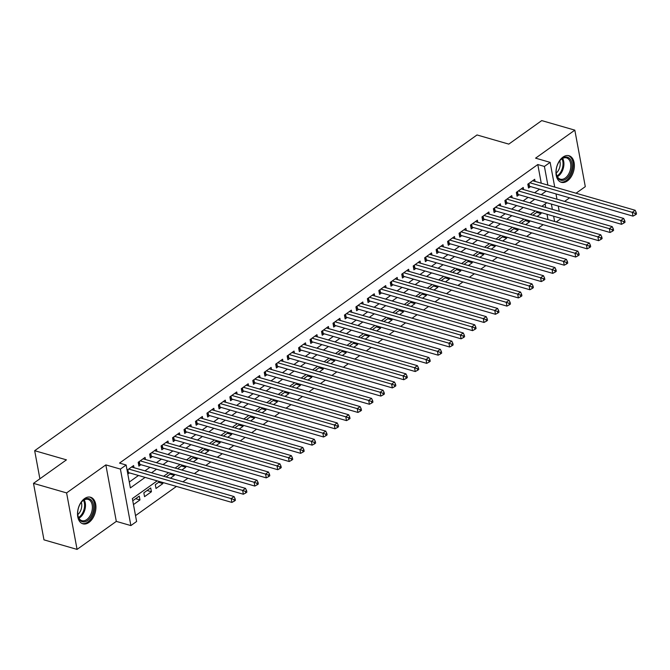 <?xml version="1.0" encoding="UTF-8"?>
<svg xmlns="http://www.w3.org/2000/svg" width="670" height="670" viewBox="0 0 670 670"><rect width="100%" height="100%" fill="white"/><g stroke="black" fill="none" stroke-linecap="round" stroke-linejoin="round"><path stroke-width="1" d="M88.934 522.433A13.835 8.71 106.1 0 0 95.894 508.421A13.835 8.71 106.1 0 0 90.559 497.232A13.835 8.71 106.1 0 0 84.52 498.614A13.835 8.71 106.1 0 0 77.561 512.625A13.835 8.71 106.1 0 0 82.896 523.814A13.835 8.71 106.1 0 0 88.934 522.433M567.373 180.934A13.835 8.71 106.1 0 0 574.332 166.922A13.835 8.71 106.1 0 0 568.997 155.733A13.835 8.71 106.1 0 0 562.959 157.115A13.835 8.71 106.1 0 0 556 171.118A13.835 8.71 106.1 0 0 561.334 182.315A13.835 8.71 106.1 0 0 567.373 180.934M157.19 480.876L132.358 498.589L136.605 521.495L130.876 525.582L120.407 469.092L126.136 465.005L130.382 487.902L145.114 477.392M116.312 521.386L105.843 464.896L66.598 492.911L33.5 483.363L43.969 539.853L77.067 549.4L116.312 521.386L130.876 525.582M564.601 201.41L569.592 197.843M576.058 193.228L585.295 186.637L574.827 130.148L535.581 158.162L550.145 162.358L554.726 187.072M560.489 218.194L560.614 218.847L556.242 221.963M135.516 515.632L176.445 486.428M182.918 481.805L187.902 478.246M194.375 473.623L199.367 470.064M205.832 465.449L210.824 461.89M217.289 457.267L222.281 453.707M228.755 449.084L233.746 445.525M240.212 440.91L245.203 437.351M251.669 432.728L256.66 429.169M263.134 424.546L268.117 420.986M274.591 416.372L279.583 412.804M286.048 408.189L291.04 404.63M297.514 400.007L302.497 396.447M308.971 391.833L313.962 388.265M320.428 383.65L325.419 380.091M331.893 375.468L336.876 371.909M343.35 367.294L348.341 363.726M354.807 359.112L359.798 355.552M366.272 350.929L371.255 347.37M377.729 342.755L382.721 339.188M389.186 334.573L394.178 331.014M400.643 326.391L405.635 322.831M412.109 318.216L417.1 314.649M423.566 310.034L428.557 306.475M435.023 301.852L440.014 298.292M446.488 293.678L451.471 290.11M457.945 285.495L462.937 281.936M469.402 277.313L474.394 273.754M480.867 269.139L485.851 265.571M492.324 260.957L497.316 257.397M503.781 252.774L508.773 249.215M515.247 244.6L520.23 241.033M526.704 236.418L531.695 232.859M538.161 228.236L543.152 224.676M66.598 492.911L77.067 549.4M33.5 483.363L66.447 459.855L34.672 450.692L477.015 134.955L508.79 144.117L541.737 120.6L574.827 130.148M133.992 467.702L133.598 465.575L127.099 470.214M145.457 459.519L145.063 457.401L138.188 462.308L138.891 466.119L140.901 464.687M156.914 451.337L156.52 449.218L149.645 454.126L150.348 457.945L152.358 456.513M168.371 443.163L167.977 441.036L161.102 445.944L161.813 449.763L163.815 448.331M179.836 434.981L179.443 432.854L172.567 437.761L173.27 441.58L175.28 440.148M191.293 426.798L190.9 424.68L184.024 429.587L184.727 433.406L186.737 431.974M202.75 418.624L202.357 416.497L195.481 421.405L196.193 425.224L198.194 423.792M214.207 410.442L213.822 408.315L206.946 413.222L207.65 417.041L209.651 415.609M225.673 402.26L225.279 400.141L218.403 405.048L219.107 408.868L221.117 407.435M237.13 394.086L236.736 391.958L229.86 396.866L230.572 400.685L232.574 399.253M248.587 385.903L248.193 383.776L241.317 388.684L242.029 392.503L244.031 391.071M260.052 377.721L259.659 375.602L252.783 380.51L253.486 384.329L255.496 382.897M271.509 369.547L271.116 367.42L264.24 372.327L264.952 376.146L266.953 374.714M282.966 361.365L282.572 359.237L275.697 364.145L276.409 367.964L278.41 366.532M294.432 353.182L294.038 351.063L287.162 355.971L287.866 359.79L289.875 358.358M305.889 345.008L305.495 342.881L298.619 347.789L299.322 351.608L301.333 350.175M317.346 336.826L316.952 334.699L310.076 339.606L310.788 343.425L312.79 341.993M328.811 328.643L328.417 326.524L321.541 331.432L322.245 335.243L324.255 333.819M340.268 320.469L339.874 318.342L332.998 323.25L333.702 327.069L335.712 325.637M351.725 312.287L351.331 310.16L344.455 315.067L345.167 318.887L347.169 317.454M363.19 304.105L362.797 301.986L355.921 306.894L356.624 310.704L358.634 309.28M374.647 295.931L374.254 293.803L367.378 298.711L368.081 302.53L370.091 301.098M386.104 287.748L385.711 285.621L378.835 290.529L379.547 294.348L381.548 292.916M397.561 279.566L397.176 277.447L390.3 282.355L391.004 286.165L393.005 284.742M409.027 271.392L408.633 269.265L401.757 274.172L402.461 277.991L404.471 276.559M420.484 263.209L420.09 261.082L413.214 265.99L413.926 269.809L415.928 268.377M431.941 255.027L431.547 252.908L424.671 257.816L425.383 261.627L427.385 260.195M443.406 246.853L443.012 244.726L436.137 249.634L436.84 253.453L438.85 252.021M454.863 238.671L454.469 236.543L447.594 241.451L448.305 245.27L450.307 243.838M466.32 230.488L465.926 228.37L459.05 233.277L459.762 237.088L461.764 235.656M477.785 222.306L477.392 220.187L470.516 225.095L471.219 228.914L473.229 227.482M489.242 214.132L488.849 212.005L481.973 216.912L482.676 220.732L484.686 219.299M500.699 205.95L500.306 203.831L493.43 208.739L494.142 212.549L496.143 211.117M512.165 197.767L511.771 195.648L504.895 200.556L505.599 204.375L507.609 202.943M523.622 189.593L523.228 187.466L516.352 192.374L517.056 196.193L519.066 194.761M536.745 212.398L541.05 213.638L537.114 216.452M525.28 220.572L529.593 221.82L525.657 224.634M513.823 228.755L518.136 230.003L514.2 232.808M502.366 236.937L506.679 238.177L502.734 240.991M490.901 245.12L495.214 246.359L491.278 249.173M479.444 253.293L483.757 254.541L479.82 257.347M467.987 261.476L472.3 262.715L468.355 265.529M456.521 269.658L460.834 270.898L456.898 273.712M445.064 277.832L449.377 279.08L445.441 281.886M433.607 286.015L437.92 287.254L433.976 290.068M422.142 294.197L426.455 295.437L422.519 298.25M410.685 302.371L414.998 303.619L411.062 306.425M399.228 310.553L403.541 311.793L399.596 314.607M387.762 318.736L392.076 319.975L388.139 322.789M376.305 326.91L380.619 328.158L376.682 330.963M364.849 335.092L369.162 336.332L365.225 339.146M353.392 343.274L357.696 344.514L353.76 347.328M341.926 351.449L346.239 352.696L342.303 355.502M330.469 359.631L334.782 360.87L330.846 363.684M319.012 367.813L323.325 369.053L319.381 371.867M307.547 375.987L311.86 377.235L307.924 380.041M296.09 384.17L300.403 385.409L296.467 388.223M284.633 392.352L288.946 393.591L285.001 396.406M273.167 400.526L277.481 401.774L273.544 404.579M261.71 408.708L266.024 409.948L262.087 412.762M250.253 416.891L254.566 418.13L250.622 420.944M238.788 425.065L243.101 426.313L239.165 429.118M227.331 433.247L231.644 434.487L227.708 437.301M215.874 441.43L220.187 442.669L216.243 445.483M204.409 449.604L208.722 450.851L204.786 453.657M192.952 457.786L197.265 459.034L193.329 461.839M181.495 465.968L185.808 467.208L181.871 470.022M170.038 474.142L174.342 475.39L170.406 478.204M158.572 482.325L162.885 483.572L156.01 488.48L155.306 484.661L159.627 481.571M147.115 490.507L151.428 491.746L144.553 496.654L143.841 492.835L150.717 487.928L151.428 491.746M547.993 219.593L547.013 214.308M545.749 207.457L545.104 203.982M537.792 211.645L533.471 214.735L533.605 215.439M540.849 212.524L541.05 213.638M526.335 219.827L522.014 222.909L522.139 223.621M529.392 220.706L529.593 221.82M514.87 228.009L510.548 231.091L510.682 231.795M517.927 228.889L518.136 230.003M503.413 236.183L499.091 239.274L499.225 239.977M506.47 237.063L506.679 238.177M491.956 244.366L487.634 247.448L487.76 248.16M495.013 245.245L495.214 246.359M480.491 252.548L476.169 255.63L476.303 256.334M483.547 253.428L483.757 254.541M469.034 260.722L464.712 263.812L464.846 264.516M472.09 261.602L472.3 262.715M457.577 268.904L453.255 271.986L453.381 272.698M460.633 269.784L460.834 270.898M446.119 277.087L441.798 280.169L441.924 280.872M449.168 277.966L449.377 279.08M434.654 285.261L430.333 288.351L430.467 289.055M437.711 286.14L437.92 287.254M423.197 293.443L418.876 296.525L419.01 297.237M426.254 294.323L426.455 295.437M411.74 301.626L407.419 304.708L407.544 305.411M414.789 302.505L414.998 303.619M400.275 309.8L395.953 312.89L396.087 313.594M403.332 310.679L403.541 311.793M388.818 317.982L384.496 321.064L384.63 321.776M391.875 318.861L392.076 319.975M377.361 326.164L373.039 329.246L373.165 329.95M380.409 327.044L380.619 328.158M365.895 334.338L361.574 337.429L361.708 338.132M368.952 335.218L369.162 336.332M354.438 342.521L350.117 345.603L350.251 346.315M357.495 343.4L357.696 344.514M342.981 350.703L338.66 353.785L338.786 354.489M346.038 351.583L346.239 352.696M331.516 358.877L327.195 361.967L327.328 362.671M334.573 359.765L334.782 360.87M320.059 367.06L315.738 370.142L315.872 370.853M323.116 367.939L323.325 369.053M308.602 375.242L304.281 378.324L304.406 379.027M311.659 376.121L311.86 377.235M297.137 383.416L292.815 386.506L292.949 387.21M300.194 384.304L300.403 385.409M285.68 391.598L281.358 394.68L281.492 395.392M288.736 392.478L288.946 393.591M274.223 399.781L269.901 402.863L270.027 403.566M277.279 400.66L277.481 401.774M262.766 407.955L258.444 411.045L258.57 411.748M265.814 408.842L266.024 409.948M251.3 416.137L246.979 419.219L247.113 419.931M254.357 417.016L254.566 418.13M239.843 424.319L235.522 427.401L235.656 428.105M242.9 425.199L243.101 426.313M228.386 432.493L224.065 435.584L224.19 436.287M231.435 433.381L231.644 434.487M216.921 440.676L212.599 443.758L212.733 444.47M219.978 441.555L220.187 442.669M205.464 448.858L201.142 451.94L201.276 452.644M208.521 449.738L208.722 450.851M194.007 457.032L189.685 460.123L189.811 460.826M197.055 457.92L197.265 459.034M182.542 465.215L178.22 468.296L178.354 469.008M185.598 466.094L185.808 467.208M171.084 473.397L166.763 476.479L166.897 477.191M174.141 474.276L174.342 475.39M162.684 482.459L162.885 483.572M133.464 504.569L139.971 499.929L139.26 496.11L132.761 500.75M541.251 183.195L537.792 164.535L119.52 463.096L126.136 465.005M129.293 482.048L138.497 475.482M144.963 470.859L149.954 467.3M156.42 462.685L161.411 459.118M167.885 454.503L172.877 450.944M179.342 446.32L184.334 442.761M190.799 438.147L195.791 434.579M202.265 429.964L207.248 426.405M213.722 421.782L218.713 418.222M225.179 413.608L230.17 410.04M236.644 405.425L241.627 401.866M248.101 397.243L253.093 393.684M259.558 389.069L264.55 385.501M271.023 380.887L276.007 377.327M282.48 372.704L287.472 369.145M293.937 364.53L298.929 360.963M305.403 356.348L310.386 352.788M316.86 348.166L321.851 344.606M328.317 339.991L333.308 336.424M339.774 331.809L344.765 328.25M351.239 323.627L356.231 320.067M362.696 315.453L367.688 311.885M374.153 307.27L379.145 303.711M385.618 299.088L390.602 295.529M397.076 290.914L402.067 287.346M408.533 282.732L413.524 279.172M419.998 274.549L424.981 270.99M431.455 266.375L436.446 262.808M442.912 258.193L447.903 254.634M454.377 250.01L459.36 246.451M465.834 241.837L470.826 238.269M477.291 233.654L482.283 230.095M488.757 225.472L493.74 221.912M500.214 217.298L505.205 213.73M511.671 209.115L516.662 205.556M523.128 200.933L528.119 197.374M534.593 192.759L539.585 189.191M535.079 181.411L534.685 179.292L527.809 184.2L528.521 188.01L530.523 186.578M127.811 474.033L129.436 472.869M34.672 450.692L39.89 478.807M105.843 464.896L120.407 469.092M537.792 164.535L544.409 166.445L550.145 162.358M546.812 202.767L541.829 206.327M535.355 210.941L530.364 214.509M523.898 219.124L518.907 222.683M512.433 227.306L507.45 230.865M500.976 235.48L495.984 239.048M489.519 243.662L484.527 247.222M478.053 251.845L473.07 255.404M466.596 260.019L461.605 263.586M455.139 268.201L450.148 271.76M443.682 276.383L438.691 279.943M432.217 284.557L427.226 288.125M420.76 292.74L415.769 296.299M409.303 300.922L404.312 304.481M397.838 309.096L392.854 312.664M386.381 317.279L381.389 320.838M374.924 325.461L369.932 329.02M363.458 333.635L358.475 337.203M352.001 341.817L347.01 345.377M340.544 350L335.553 353.559M329.079 358.174L324.096 361.741M317.622 366.356L312.63 369.915M306.165 374.538L301.173 378.098M294.7 382.712L289.716 386.28M283.243 390.895L278.251 394.454M271.786 399.077L266.794 402.637M260.328 407.251L255.337 410.819M248.863 415.434L243.872 418.993M237.406 423.616L232.415 427.175M225.949 431.79L220.958 435.358M214.484 439.972L209.501 443.532M203.027 448.155L198.035 451.714M191.57 456.329L186.578 459.896M180.104 464.511L175.121 468.07M168.647 472.693L163.656 476.253M554.618 221.494L553.638 216.217M552.365 209.367L551.385 204.082M555.991 193.923L556.971 199.208M558.244 206.059L559.224 211.343M547.867 185.096L544.409 166.445M151.579 472.769L156.571 469.209M163.044 464.595L168.036 461.027M174.502 456.412L179.493 452.853M185.958 448.23L190.95 444.671M197.424 440.056L202.407 436.488M208.881 431.874L213.872 428.314M220.338 423.691L225.329 420.132M231.803 415.517L236.786 411.95M243.26 407.335L248.252 403.776M254.717 399.153L259.709 395.593M266.183 390.978L271.166 387.411M277.64 382.796L282.631 379.237M289.097 374.614L294.088 371.054M300.562 366.44L305.545 362.872M312.019 358.257L317.01 354.698M323.476 350.075L328.467 346.516M334.933 341.901L339.925 338.333M346.398 333.719L351.39 330.159M357.855 325.536L362.847 321.977M369.312 317.362L374.304 313.795M380.778 309.18L385.761 305.621M392.235 300.998L397.226 297.438M403.692 292.824L408.683 289.256M415.157 284.641L420.14 281.082M426.614 276.459L431.606 272.899M438.071 268.276L443.063 264.717M449.536 260.102L454.52 256.543M460.994 251.92L465.985 248.361M472.451 243.738L477.442 240.178M483.916 235.564L488.899 232.004M495.373 227.381L500.364 223.822M506.83 219.199L511.821 215.64M518.287 211.025L523.278 207.465M529.752 202.843L534.744 199.283M541.209 194.66L546.201 191.101M135.658 498.681L139.971 499.929M528.931 183.396L529.468 186.277L632.982 216.125L632.279 212.315L529.819 182.768M635.068 213.336L635.353 214.869L636.5 214.048L636.215 212.524L635.068 213.336L632.279 212.315L635.143 210.263L532.683 180.724M529.468 186.277A1.776 0.854 -10.5 0 0 528.89 186.193L528.178 186.176M632.982 216.125L635.353 214.869M636.215 212.524L635.143 210.263M562.197 158.413A11.968 7.538 -73.9 0 1 571.845 163.195A11.968 7.538 -73.9 0 1 566.016 179.024A11.968 7.538 -73.9 0 1 556.293 173.756A11.968 7.538 -73.9 0 1 560.179 160.289A11.968 7.538 -73.9 0 1 562.197 158.413M556.251 173.471A11.088 6.985 106.1 0 0 560.371 179.175A11.088 6.985 106.1 0 0 565.212 178.069A11.088 6.985 106.1 0 0 570.79 166.838A11.088 6.985 106.1 0 0 566.519 157.877A11.088 6.985 106.1 0 0 561.678 158.983A11.088 6.985 106.1 0 0 559.986 160.515M559.768 160.792A8.727 5.494 -73.9 0 1 556.209 173.111M560.405 181.955A13.743 8.66 106.1 0 0 566.301 180.548A13.743 8.66 106.1 0 0 573.21 166.713A13.743 8.66 106.1 0 0 568.026 155.541M91.413 500.281A11.968 7.538 -73.9 0 1 91.187 516.377A11.968 7.538 -73.9 0 1 79.923 520.155A11.968 7.538 -73.9 0 1 77.854 515.255A11.968 7.538 -73.9 0 1 81.74 501.788A11.968 7.538 -73.9 0 1 91.413 500.281M77.812 514.97A11.088 6.985 106.1 0 0 79.688 519.225A11.088 6.985 106.1 0 0 81.933 520.674A11.088 6.985 106.1 0 0 91.02 513.915A11.088 6.985 106.1 0 0 90.324 500.825A11.088 6.985 106.1 0 0 88.08 499.376A11.088 6.985 106.1 0 0 81.547 502.014M81.33 502.291A8.727 5.494 -73.9 0 1 77.77 514.61M81.966 523.454A13.743 8.66 106.1 0 0 93.163 514.962A13.743 8.66 106.1 0 0 92.259 498.807A13.743 8.66 106.1 0 0 89.579 497.04M517.475 191.578L518.002 194.459L621.525 224.308L620.822 220.489L518.354 190.942M623.611 221.519L623.896 223.043L625.043 222.231L624.758 220.698L623.611 221.519L620.822 220.489L623.686 218.445L521.218 188.898M518.002 194.459A1.776 0.854 -10.5 0 0 517.433 194.375L516.721 194.35M621.525 224.308L623.896 223.043M624.758 220.698L623.686 218.445M506.009 199.752L506.545 202.633L610.069 232.49L609.357 228.671L506.897 199.124M612.154 229.701L612.439 231.225L613.578 230.405L613.301 228.88L612.154 229.701L609.357 228.671L612.221 226.628L509.761 197.081M506.545 202.633A1.776 0.854 -10.5 0 0 505.967 202.549L505.255 202.533M610.069 232.49L612.439 231.225M613.301 228.88L612.221 226.628M494.552 207.935L495.088 210.816L598.603 240.664L597.9 236.853L495.44 207.306M600.688 237.875L600.973 239.408L602.121 238.587L601.836 237.063L600.688 237.875L597.9 236.853L600.764 234.802L498.304 205.263M495.088 210.816A1.776 0.854 -10.5 0 0 494.51 210.732L493.798 210.715M598.603 240.664L600.973 239.408M601.836 237.063L600.764 234.802M483.095 216.117L483.623 218.998L587.146 248.846L586.443 245.027L483.975 215.48M589.231 246.058L589.516 247.582L590.664 246.769L590.379 245.237L589.231 246.058L586.443 245.027L589.307 242.984L486.847 213.437M483.623 218.998A1.776 0.854 -10.5 0 0 483.053 218.914L482.341 218.889M587.146 248.846L589.516 247.582M590.379 245.237L589.307 242.984M471.63 224.299L472.166 227.172L575.689 257.029L574.977 253.21L472.518 223.663M577.774 254.24L578.059 255.764L579.198 254.943L578.922 253.419L577.774 254.24L574.977 253.21L577.841 251.166L475.382 221.619M472.166 227.172A1.776 0.854 -10.5 0 0 471.588 227.088L470.876 227.071M575.689 257.029L578.059 255.764M578.922 253.419L577.841 251.166M460.173 232.473L460.709 235.354L564.232 265.203L563.52 261.392L461.06 231.845M566.318 262.414L566.594 263.947L567.741 263.126L567.457 261.602L566.318 262.414L563.52 261.392L566.385 259.349L463.925 229.802M460.709 235.354A1.776 0.854 -10.5 0 0 460.131 235.271L459.419 235.254M564.232 265.203L566.594 263.947M567.457 261.602L566.385 259.349M448.716 240.656L449.252 243.537L552.767 273.385L552.063 269.566L449.604 240.019M554.852 270.596L555.137 272.12L556.284 271.308L556 269.776L554.852 270.596L552.063 269.566L554.928 267.523L452.468 237.976M449.252 243.537A1.776 0.854 -10.5 0 0 448.674 243.453L447.962 243.428M552.767 273.385L555.137 272.12M556 269.776L554.928 267.523M437.259 248.838L437.786 251.711L541.31 281.567L540.598 277.748L438.138 248.202M543.395 278.779L543.68 280.303L544.827 279.482L544.543 277.958L543.395 278.779L540.598 277.748L543.471 275.705L441.002 246.158M437.786 251.711A1.776 0.854 -10.5 0 0 437.208 251.627L436.497 251.61M541.31 281.567L543.68 280.303M544.543 277.958L543.471 275.705M425.793 257.012L426.329 259.893L529.853 289.741L529.141 285.931L426.681 256.384M531.938 286.953L532.215 288.485L533.362 287.665L533.077 286.14L531.938 286.953L529.141 285.931L532.005 283.887L429.545 254.34M426.329 259.893A1.776 0.854 -10.5 0 0 425.752 259.809L425.04 259.793M529.853 289.741L532.215 288.485M533.077 286.14L532.005 283.887M414.336 265.194L414.872 268.075L518.387 297.924L517.684 294.105L415.224 264.558M520.473 295.135L520.757 296.659L521.905 295.847L521.62 294.314L520.473 295.135L517.684 294.105L520.548 292.061L418.088 262.514M414.872 268.075A1.776 0.854 -10.5 0 0 414.295 267.992L413.583 267.966M518.387 297.924L520.757 296.659M521.62 294.314L520.548 292.061M402.879 273.377L403.407 276.249L506.93 306.106L506.219 302.287L403.759 272.74M509.016 303.317L509.3 304.842L510.448 304.021L510.163 302.497L509.016 303.317L506.219 302.287L509.091 300.244L406.623 270.697M403.407 276.249A1.776 0.854 -10.5 0 0 402.829 276.166L402.126 276.149M506.93 306.106L509.3 304.842M510.163 302.497L509.091 300.244M391.414 281.551L391.95 284.432L495.473 314.28L494.762 310.47L392.302 280.923M497.559 311.491L497.835 313.024L498.982 312.203L498.698 310.679L497.559 311.491L494.762 310.47L497.626 308.426L395.166 278.879M391.95 284.432A1.776 0.854 -10.5 0 0 391.372 284.348L390.66 284.331M495.473 314.28L497.835 313.024M498.698 310.679L497.626 308.426M379.957 289.733L380.493 292.614L484.008 322.463L483.305 318.644L380.845 289.097M486.093 319.674L486.378 321.198L487.526 320.386L487.241 318.853L486.093 319.674L483.305 318.644L486.169 316.6L383.709 287.053M380.493 292.614A1.776 0.854 -10.5 0 0 379.915 292.53L379.203 292.505M484.008 322.463L486.378 321.198M487.241 318.853L486.169 316.6M368.5 297.916L369.028 300.788L472.551 330.645L471.847 326.826L369.379 297.279M474.636 327.856L474.921 329.38L476.069 328.56L475.784 327.035L474.636 327.856L471.847 326.826L474.712 324.783L372.244 295.236M369.028 300.788A1.776 0.854 -10.5 0 0 368.45 300.704L367.746 300.688M472.551 330.645L474.921 329.38M475.784 327.035L474.712 324.783M357.035 306.09L357.571 308.971L461.094 338.819L460.382 335.008L357.922 305.461M463.179 336.03L463.456 337.563L464.603 336.742L464.327 335.218L463.179 336.03L460.382 335.008L463.246 332.965L360.787 303.418M357.571 308.971A1.776 0.854 -10.5 0 0 356.993 308.887L356.281 308.87M461.094 338.819L463.456 337.563M464.327 335.218L463.246 332.965M345.578 314.272L346.114 317.153L449.629 347.001L448.925 343.182L346.465 313.635M451.714 344.213L451.999 345.737L453.146 344.924L452.861 343.392L451.714 344.213L448.925 343.182L451.789 341.139L349.33 311.592M346.114 317.153A1.776 0.854 -10.5 0 0 345.536 317.069L344.824 317.044M449.629 347.001L451.999 345.737M452.861 343.392L451.789 341.139M334.121 322.454L334.648 325.327L438.172 355.184L437.468 351.365L335 321.818M440.257 352.395L440.542 353.919L441.689 353.098L441.404 351.574L440.257 352.395L437.468 351.365L440.332 349.321L337.864 319.774M334.648 325.327A1.776 0.854 -10.5 0 0 334.079 325.243L333.367 325.226M438.172 355.184L440.542 353.919M441.404 351.574L440.332 349.321M322.655 330.628L323.191 333.509L426.715 363.366L426.003 359.547L323.543 330M428.8 360.569L429.085 362.102L430.224 361.281L429.947 359.757L428.8 360.569L426.003 359.547L428.867 357.504L326.407 327.957M323.191 333.509A1.776 0.854 -10.5 0 0 322.613 333.425L321.901 333.409M426.715 363.366L429.085 362.102M429.947 359.757L428.867 357.504M311.198 338.811L311.734 341.692L415.249 371.54L414.546 367.721L312.086 338.174M417.335 368.751L417.619 370.276L418.767 369.463L418.482 367.939L417.335 368.751L414.546 367.721L417.41 365.678L314.95 336.131M311.734 341.692A1.776 0.854 -10.5 0 0 311.156 341.608L310.445 341.583M415.249 371.54L417.619 370.276M418.482 367.939L417.41 365.678M299.741 346.993L300.269 349.866L403.792 379.722L403.089 375.904L300.621 346.356M405.878 376.934L406.162 378.458L407.31 377.637L407.025 376.113L405.878 376.934L403.089 375.904L405.953 373.86L303.493 344.313M300.269 349.866A1.776 0.854 -10.5 0 0 299.699 349.782L298.988 349.765M403.792 379.722L406.162 378.458M407.025 376.113L405.953 373.86M288.276 355.167L288.812 358.048L392.335 387.905L391.623 384.086L289.164 354.539M394.421 385.116L394.705 386.64L395.844 385.82L395.568 384.295L394.421 385.116L391.623 384.086L394.488 382.042L292.028 352.495M288.812 358.048A1.776 0.854 -10.5 0 0 288.234 357.964L287.522 357.947M392.335 387.905L394.705 386.64M395.568 384.295L394.488 382.042M276.819 363.349L277.355 366.23L380.878 396.079L380.166 392.26L277.707 362.721M382.964 393.29L383.24 394.814L384.387 394.002L384.103 392.478L382.964 393.29L380.166 392.26L383.031 390.216L280.571 360.669M277.355 366.23A1.776 0.854 -10.5 0 0 276.777 366.147L276.065 366.122M380.878 396.079L383.24 394.814M384.103 392.478L383.031 390.216M265.362 371.532L265.898 374.404L369.413 404.261L368.709 400.442L266.25 370.895M371.498 401.472L371.783 402.997L372.93 402.176L372.646 400.652L371.498 401.472L368.709 400.442L371.574 398.399L269.114 368.852M265.898 374.404A1.776 0.854 -10.5 0 0 265.32 374.329L264.608 374.304M369.413 404.261L371.783 402.997M372.646 400.652L371.574 398.399M253.905 379.706L254.433 382.587L357.956 412.444L357.244 408.625L254.784 379.078M360.041 409.655L360.326 411.179L361.473 410.358L361.189 408.834L360.041 409.655L357.244 408.625L360.117 406.581L257.649 377.034M254.433 382.587A1.776 0.854 -10.5 0 0 253.855 382.503L253.143 382.486M357.956 412.444L360.326 411.179M361.189 408.834L360.117 406.581M242.44 387.888L242.976 390.769L346.499 420.618L345.787 416.799L243.327 387.26M348.584 417.829L348.861 419.361L350.008 418.541L349.723 417.016L348.584 417.829L345.787 416.799L348.651 414.755L246.191 385.208M242.976 390.769A1.776 0.854 -10.5 0 0 242.398 390.685L241.686 390.66M346.499 420.618L348.861 419.361M349.723 417.016L348.651 414.755M230.983 396.071L231.519 398.943L335.034 428.8L334.33 424.981L231.87 395.434M337.119 426.011L337.404 427.535L338.551 426.723L338.266 425.19L337.119 426.011L334.33 424.981L337.194 422.938L234.734 393.391M231.519 398.943A1.776 0.854 -10.5 0 0 230.941 398.868L230.229 398.843M335.034 428.8L337.404 427.535M338.266 425.19L337.194 422.938M219.526 404.245L220.053 407.125L323.577 436.982L322.865 433.163L220.405 403.616M325.662 434.194L325.947 435.718L327.094 434.897L326.809 433.373L325.662 434.194L322.865 433.163L325.737 431.12L223.269 401.573M220.053 407.125A1.776 0.854 -10.5 0 0 219.475 407.042L218.772 407.025M323.577 436.982L325.947 435.718M326.809 433.373L325.737 431.12M208.06 412.427L208.596 415.308L312.12 445.156L311.408 441.346L208.948 411.799M314.205 442.368L314.481 443.9L315.629 443.079L315.344 441.555L314.205 442.368L311.408 441.346L314.272 439.294L211.812 409.747M208.596 415.308A1.776 0.854 -10.5 0 0 208.018 415.224L207.306 415.199M312.12 445.156L314.481 443.9M315.344 441.555L314.272 439.294M196.603 420.609L197.139 423.49L300.654 453.339L299.951 449.52L197.491 419.973M302.74 450.55L303.024 452.074L304.172 451.262L303.887 449.729L302.74 450.55L299.951 449.52L302.815 447.476L200.355 417.929M197.139 423.49A1.776 0.854 -10.5 0 0 196.561 423.406L195.849 423.381M300.654 453.339L303.024 452.074M303.887 449.729L302.815 447.476M185.146 428.783L185.674 431.664L289.197 461.521L288.494 457.702L186.026 428.155M291.283 458.732L291.567 460.256L292.715 459.436L292.43 457.911L291.283 458.732L288.494 457.702L291.358 455.659L188.89 426.112M185.674 431.664A1.776 0.854 -10.5 0 0 185.096 431.581L184.392 431.564M289.197 461.521L291.567 460.256M292.43 457.911L291.358 455.659M173.681 436.966L174.217 439.847L277.74 469.695L277.028 465.885L174.569 436.338M279.826 466.906L280.102 468.439L281.249 467.618L280.973 466.094L279.826 466.906L277.028 465.885L279.892 463.833L177.433 434.286M174.217 439.847A1.776 0.854 -10.5 0 0 173.639 439.763L172.927 439.738M277.74 469.695L280.102 468.439M280.973 466.094L279.892 463.833M162.224 445.148L162.76 448.029L266.275 477.878L265.571 474.058L163.112 444.512M268.36 475.089L268.645 476.613L269.792 475.8L269.507 474.268L268.36 475.089L265.571 474.058L268.435 472.015L165.976 442.468M162.76 448.029A1.776 0.854 -10.5 0 0 162.182 447.945L161.47 447.92M266.275 477.878L268.645 476.613M269.507 474.268L268.435 472.015M150.767 453.322L151.294 456.203L254.818 486.06L254.114 482.241L151.646 452.694M256.903 483.271L257.188 484.795L258.335 483.975L258.05 482.45L256.903 483.271L254.114 482.241L256.978 480.197L154.51 450.65M151.294 456.203A1.776 0.854 -10.5 0 0 150.725 456.119L150.013 456.103M254.818 486.06L257.188 484.795M258.05 482.45L256.978 480.197M139.301 461.504L139.837 464.385L243.361 494.234L242.649 490.423L140.189 460.876M245.446 491.445L245.731 492.978L246.87 492.157L246.594 490.633L245.446 491.445L242.649 490.423L245.513 488.371L143.053 458.824M139.837 464.385A1.776 0.854 -10.5 0 0 139.26 464.302L138.548 464.276M243.361 494.234L245.731 492.978M246.594 490.633L245.513 488.371M127.844 469.687L128.38 472.568L231.895 502.416L231.192 498.597L128.732 469.05M233.981 499.627L234.266 501.152L235.413 500.339L235.128 498.807L233.981 499.627L231.192 498.597L234.056 496.554L131.596 467.007M128.38 472.568A1.776 0.854 -10.5 0 0 127.802 472.484L127.518 472.476M231.895 502.416L234.266 501.152M235.128 498.807L234.056 496.554M528.437 183.748L528.89 186.193M562.632 158.396A11.088 6.985 -73.9 0 1 558.319 176.076A11.088 6.985 -73.9 0 1 557.365 176.671M557.005 175.967A10.72 6.75 106.1 0 0 557.607 175.573A10.72 6.75 106.1 0 0 561.954 158.79M84.194 499.895A11.088 6.985 -73.9 0 1 78.926 518.17M78.558 517.466A10.72 6.75 106.1 0 0 83.516 500.297M516.972 191.93L517.433 194.375M505.515 200.112L505.967 202.549M494.058 208.286L494.51 210.732M482.601 216.469L483.053 218.914M471.136 224.651L471.588 227.088M459.679 232.825L460.131 235.271M448.222 241.007L448.674 243.453M436.756 249.19L437.208 251.627M425.299 257.364L425.752 259.809M413.842 265.546L414.295 267.992M402.377 273.728L402.829 276.166M390.92 281.911L391.372 284.348M379.463 290.085L379.915 292.53M367.998 298.267L368.45 300.704M356.541 306.45L356.993 308.887M345.084 314.624L345.536 317.069M333.618 322.806L334.079 325.243M322.161 330.988L322.613 333.425M310.704 339.162L311.156 341.608M299.247 347.345L299.699 349.782M287.782 355.527L288.234 357.964M276.325 363.701L276.777 366.147M264.868 371.884L265.32 374.329M253.402 380.066L253.855 382.503M241.945 388.24L242.398 390.685M230.488 396.422L230.941 398.868M219.023 404.605L219.475 407.042M207.566 412.779L208.018 415.224M196.109 420.961L196.561 423.406M184.644 429.143L185.096 431.581M173.187 437.317L173.639 439.763M161.73 445.5L162.182 447.945M150.264 453.682L150.725 456.119M138.807 461.856L139.26 464.302M127.35 470.038L127.802 472.484"/></g></svg>
